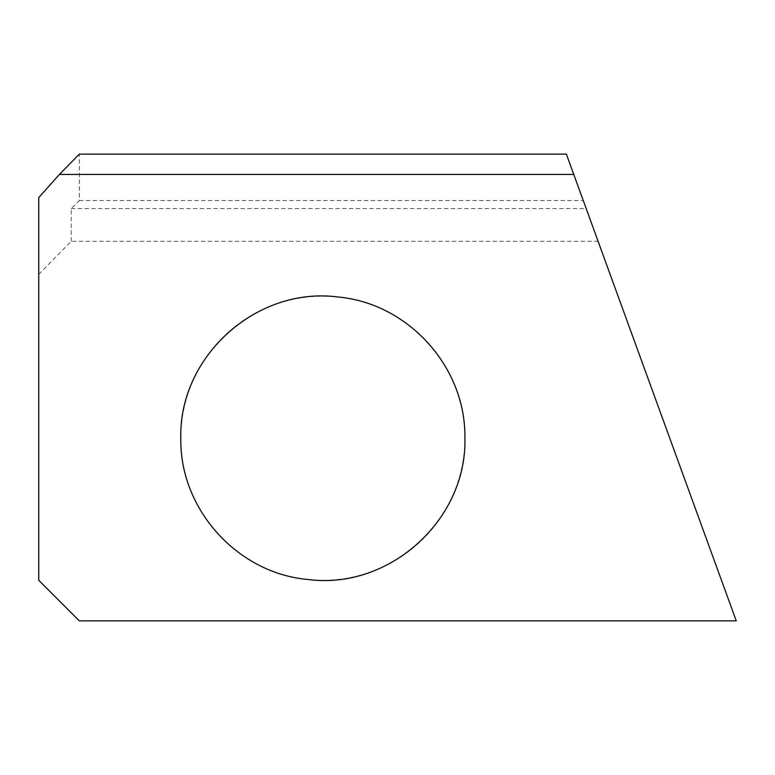 <?xml version="1.0" encoding="UTF-8"?>
<svg xmlns="http://www.w3.org/2000/svg" width="775" height="775" viewBox="0 0 775 775"><rect width="100%" height="100%" fill="white"/><g stroke="black" fill="none" stroke-linecap="round" stroke-linejoin="round"><path stroke-width="0.58" stroke-dasharray="3.88 2.91" d="M38.75 274.369L71.222 241.287L598.097 241.287L736.25 620.872L79.341 620.872L38.75 580.281L38.75 197.635M180.798 438.233A142.048 142.048 0 0 0 322.855 580.281A142.048 142.048 0 0 0 464.903 438.233A142.048 142.048 0 0 0 322.855 296.186A142.048 142.048 0 0 0 180.798 438.233M598.097 241.287L566.37 154.128M71.222 241.287L71.222 208.562L79.341 200.599L79.341 154.128M71.222 208.562L586.181 208.562M79.341 200.599L583.284 200.599"/><path stroke-width="1.16" d="M59.413 174.423L38.75 197.635L38.75 580.281L79.341 620.872L736.25 620.872L566.37 154.128L79.341 154.128L59.413 174.423L573.752 174.423M464.903 438.233C467.093 519.725 389.302 589.988 308.469 579.555C237.896 573.684 179.509 509.466 180.798 438.233C178.667 356.51 256.583 286.275 337.803 296.97C408.289 303.219 466.114 367.127 464.903 438.233"/></g></svg>
